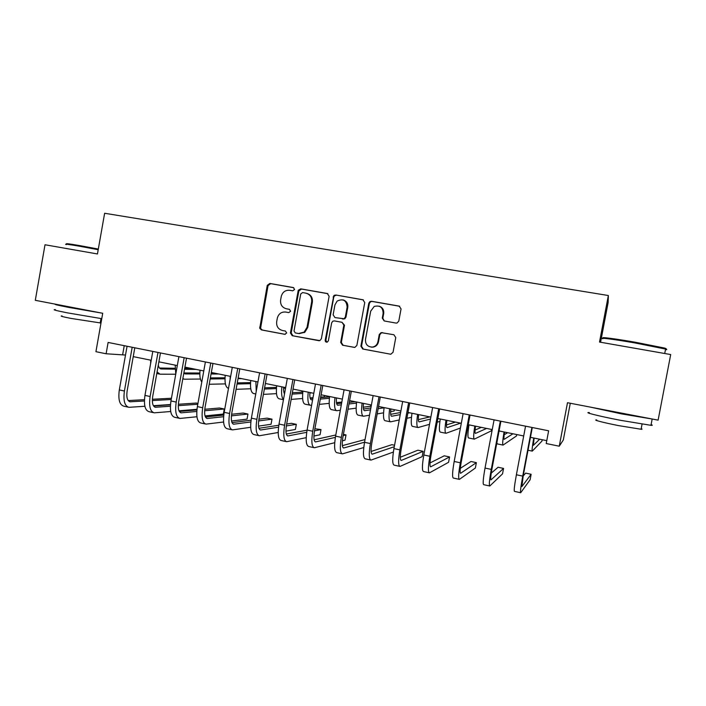 <?xml version="1.0" encoding="UTF-8"?>
<svg xmlns="http://www.w3.org/2000/svg" width="706" height="706" viewBox="0 0 706 706"><rect width="100%" height="100%" fill="white"/><g stroke="black" fill="none" stroke-linecap="round" stroke-linejoin="round"><path stroke-width="1.06" d="M294.596 289.469L293.343 287.563L269.86 283.441L267.247 285.383L259.737 328.308L261.449 329.914L284.845 334.326L286.689 332.985L285.436 331.061L282.391 330.487C278.182 329.234 276.284 326.304 276.673 321.707L277.352 317.982C278.676 313.676 281.473 311.699 285.745 312.043L288.789 312.599L290.643 311.24L289.389 309.325L286.336 308.769C282.126 307.534 280.211 304.621 280.609 300.024L281.27 296.37C282.568 292.01 285.374 289.99 289.689 290.298L292.743 290.837L294.596 289.469M396.013 323.074L397.063 323.021L398.811 321.089L401.052 308.928L399.137 306.104L371.55 301.268L369.997 301.541L368.797 303.253L360.898 346.205L362.778 349.029L390.797 354.244L393.057 352.25L395.766 337.574L393.86 334.741L381.072 332.597L379.254 334.538L377.913 341.783C377.18 344.784 375.336 346.558 372.371 347.087C367.614 346.902 365.311 344.369 365.487 339.48L370.694 311.17L374.206 306.448C379.952 305.045 382.934 307.357 383.146 313.393L382.273 318.124L384.17 320.948L396.013 323.074M559.258 446.201L567.492 402.711L658.116 420.149L670.7 354.553L599.518 342.066L608.351 295.523L104.629 213.265L97.454 253.966L45.016 244.761L35.3 300.306L102.714 313.279L95.928 351.694L106.112 353.768L108.115 342.445L548.633 430.801L546.223 443.544L559.258 446.201L563.317 439.979L570.28 403.25M329.128 296.273L327.293 293.511L300.747 288.86L298.259 290.272L290.431 332.967L292.231 335.721L319.853 340.61L321.362 338.774L329.128 296.273M335.809 295.002L362.866 299.75L364.746 302.539L356.865 345.446L354.853 347.414L342.534 345.208L340.689 342.41L343.857 325.095L342.004 322.298L334.362 320.903L332.8 321.195L331.661 322.863L328.369 340.83L327.213 342.145C325.863 342.269 325.192 341.633 325.201 340.23L333.806 295.637L335.809 295.002L363.44 299.926M600.585 342.251L608.131 302.521L608.351 295.523M106.112 353.768L125.509 355.047M133.231 356.618L151.216 360.272M158.885 361.825L177.294 365.567M184.91 367.12L203.778 370.95M211.332 372.486L230.659 376.413M238.151 377.939L257.946 381.955M265.385 383.473L285.656 387.594M293.025 389.085L313.799 393.313M321.098 394.795L342.375 399.119M349.611 400.584L371.409 405.015M378.566 406.471L400.902 411.007M407.98 412.445L430.863 417.096M437.87 418.517L461.309 423.282M468.228 424.694L492.25 429.575M499.089 430.96L523.702 435.964M530.444 437.332L546.771 440.65M334.344 295.964L334.494 295.17M124.238 345.684L122.676 354.474M289.619 309.387L287.104 308.928M293.793 287.721L270.663 283.662L268.051 285.603L260.558 328.422L262.27 330.029L285.215 334.353M327.849 293.687L301.48 289.063L298.832 291.013L291.19 333.064L292.981 335.818L319.13 340.751M302.609 292.575L300.747 293.943L294.014 330.973L295.276 332.905L298.506 333.514L304.127 332.138L307.039 327.337L311.664 301.947C312.061 297.297 310.119 294.367 305.857 293.149L302.609 292.575M299.247 333.611L304.86 332.244L307.754 327.452L307.039 327.337M306.836 293.396C310.931 294.711 312.776 297.623 312.37 302.124L307.754 327.452M354.589 347.431L342.534 345.208M342.004 322.298L344.493 325.21L341.333 342.489L343.178 345.278M336.462 295.196L334.467 295.832L333.761 297.164L325.881 340.31L326.931 342.198M347.149 307.11C346.54 300.341 343.204 298.329 337.15 301.074L334.935 304.93L333.126 314.814L334.971 317.594L344.096 318.741L345.331 317.02L347.149 307.11L347.784 307.269C348.129 303.509 346.575 301.056 343.116 299.909M347.784 307.269L345.966 317.162L344.731 318.874L334.971 317.594M379.078 306.139C382.511 307.348 384.046 309.81 383.693 313.543L382.82 318.265L384.329 320.974M371.215 347.114L372.945 347.158C375.901 346.628 377.745 344.863 378.478 341.872L377.913 341.783M393.983 334.768L381.619 332.702L379.81 334.644L378.478 341.872M399.728 306.289L372.124 301.453L370.571 301.727L369.37 303.43L361.498 346.275L363.369 349.091L390.736 354.244M158.294 365.134C158.797 367.508 159.732 368.779 161.1 368.964L175.044 369.159M184.522 369.282L196.347 369.441M159.494 368.029L175.035 368.276M184.681 368.426L191.882 368.532M175.75 374.233L160.041 374.198L157.067 371.974M150.59 363.758L150.713 360.166M128.077 407.124L123.921 406.215C119.579 404.979 118.052 399.552 119.314 389.924L127.071 346.249M144.871 406.277L128.942 407.309C124.644 406.082 123.135 400.646 124.415 391.018L132.19 347.273M134.802 347.793L127.133 390.921C126.277 397.337 127.283 400.955 130.151 401.785L144.395 401.008M152.337 400.558L171.223 399.499M128.183 400.567L144.439 399.693M152.372 399.269L171.452 398.246M170.49 404.529L153.387 405.694M183.842 373.086L185.449 373.933L199.833 373.968M211.068 373.995L218.851 374.012M183.869 372.953L199.833 373.024M211.226 373.077L214.324 373.095M200.425 379.043L184.504 379.201L182.845 378.672M175.768 374.109L175.194 365.143M210.167 378.963L224.976 378.813M238.019 378.681L241.629 378.645M210.362 377.913L225.002 377.807M225.408 383.887L209.214 384.267M201.784 382.034C200.107 379.713 199.516 375.76 200.019 370.191M237.057 384.011L250.489 383.685M237.26 382.881L250.542 382.599M250.754 388.759L236.095 389.324M230.05 379.775L230.271 376.333M228.497 388.362C225.664 387.453 224.561 383.102 225.196 375.301M153.449 412.657L149.169 411.722C145.048 410.53 143.645 405.085 144.951 395.404L152.796 351.403M170.702 411.501L154.27 412.834C150.184 411.651 148.807 406.206 150.122 396.507L157.985 352.444M160.465 352.947L152.717 396.384C151.834 402.844 152.752 406.471 155.479 407.265L170.384 406.224M178.283 405.659L197.786 404.256M197.945 403.417L196.224 403.047L178.362 404.273M153.555 405.976L170.464 404.812M196.974 409.295L178.997 410.804M179.192 418.27L174.797 417.308C170.896 416.161 169.616 410.715 170.967 400.964L178.9 356.645M196.93 416.752L179.968 418.437C176.112 417.299 174.859 411.845 176.209 402.085L184.16 357.695M186.516 358.171L178.671 401.926C177.771 408.43 178.6 412.057 181.177 412.834L196.78 411.466M204.634 410.76L224.261 409.012L219.557 408.015L204.766 409.277M179.315 411.457L196.903 409.948M224.261 409.012L223.352 414.051L205.04 415.922M205.322 423.962L200.804 422.982C197.124 421.879 195.977 416.425 197.371 406.603L205.393 361.957M223.581 422.011L206.046 424.121C202.419 423.035 201.298 417.573 202.701 407.741L210.741 363.034M212.956 363.475L205.022 407.547C204.087 414.095 204.837 417.74 207.255 418.473L223.599 416.716M231.418 415.86L247.965 414.051L243.199 413.045L231.612 414.254M205.455 417.008L223.758 415.084M247.965 414.051L247.047 419.126L231.542 421.032M257.831 381.937L257.787 382.846M264.371 389.059L276.39 388.565M283.609 388.265L285.551 388.185M264.591 387.841L276.47 387.391M301.991 390.912L301.753 392.201L292.363 392.739L302.795 392.165M284.642 393.171L284.2 393.198M276.496 393.639L263.409 394.38M256.234 391.415L255.881 381.54M255.766 393.974L253.816 393.577C251.062 392.871 250.039 388.512 250.736 380.49M231.833 429.751L227.191 428.736C223.749 427.686 222.743 422.214 224.173 412.33L232.292 367.349M250.665 427.271L232.521 429.892C229.123 428.851 228.144 423.388 229.582 413.487L237.719 368.444M239.793 368.859L231.771 413.257C230.809 419.849 231.462 423.494 233.73 424.2L250.851 421.959M258.643 420.935L271.986 419.161L267.159 418.137L258.908 419.188M231.992 422.62L251.062 420.185M271.986 419.161L271.06 424.271L258.502 426.115M67.035 244.091C64.714 243.252 68.959 243.755 79.752 245.609L98.311 249.068M98.205 249.712L79.284 246.182C68.217 244.285 63.875 243.764 66.267 244.611M101.761 318.671L67.555 312.882C55.898 310.569 51.847 309.493 55.412 309.652M101.743 313.085L68.517 307.366C57.548 305.221 53.303 304.18 55.774 304.242M100.993 323.021L70.821 318.388C62.428 316.712 59.507 315.9 62.066 315.961M89.415 310.719L67.864 306.572M100.287 322.554L101.029 322.81M603.701 338.121C599.059 336.665 615.094 338.712 635.206 342.225L664.258 347.996C666.579 348.632 666.764 348.905 664.814 348.799M665.458 349.691C667.205 349.779 667.241 349.576 665.573 349.073L635.082 342.966C614.458 339.357 598.053 337.247 602.818 338.739M651.091 424.624C652.75 425.188 652.697 425.418 650.958 425.321L620.327 420.282C598.9 416.143 582.759 412.075 589.351 412.595M652.291 419.029L621.545 413.892L590.595 407.159M641.198 428.683C642.381 429.116 642.345 429.301 641.083 429.257L619.083 425.7C603.771 422.717 592.007 419.655 596.773 419.955M635.727 415.843L606.789 410.274M283.671 387.188C283.459 390.374 283.741 392.58 284.527 393.816M292.116 394.098L302.68 393.454M309.846 393.013L311.77 392.898M324.672 395.519L324.433 396.825L320.674 397.116M312.996 397.707L310.102 397.937M302.627 398.511L291.146 399.402M283.485 399.517C281.703 397.743 281.165 393.516 281.862 386.817M283.45 399.702L279.329 398.846C276.77 398.184 275.878 393.824 276.637 385.758M309.89 392.51C309.59 397.09 310.128 399.525 311.514 399.817L312.626 399.728M320.321 399.075L329.384 398.308M310.243 398.431L312.899 398.219M320.586 397.61L329.534 396.904M341.836 402.067L336.462 402.614M329.164 403.364L319.35 404.37M311.628 405.165L310.437 405.279C308.116 404.662 307.375 400.293 308.222 392.174M309.978 405.182L305.213 404.194C302.856 403.576 302.089 399.208 302.918 391.098M336.488 397.919C336.135 402.517 336.585 404.953 337.847 405.218L341.325 404.829M348.993 403.964L356.504 403.117M336.665 403.691L341.633 403.161M349.285 402.349L355.18 401.714M370.879 404.909L370.632 406.224L363.308 407.203M356.142 408.156L348.023 409.233M340.336 410.257L336.762 410.715C334.653 410.142 334.053 405.774 334.971 397.61M336.347 410.627L331.467 409.621C329.314 409.039 328.687 404.67 329.587 396.516M363.475 403.4C363.06 408.024 363.431 410.46 364.561 410.698L370.526 409.815M378.16 408.686L384.082 407.812M363.484 408.995L370.862 407.962M378.487 406.885L379.749 406.709M394.425 409.692L394.177 411.016L390.647 411.624M383.57 412.825L377.198 413.91M369.529 415.216L363.475 416.24C361.578 415.71 361.119 411.342 362.107 403.126M363.105 416.161L358.101 415.128C356.159 414.59 355.674 410.221 356.645 402.014M390.859 408.968C390.392 413.61 390.665 416.046 391.671 416.258L400.231 414.607M407.856 413.142L409.665 412.789M390.709 414.316L400.62 412.507M411.483 417.299L406.903 418.296M399.243 419.964L390.577 421.835C388.9 421.358 388.591 416.981 389.65 408.721M390.25 421.773L385.132 420.714C383.402 420.22 383.058 415.852 384.108 407.6M258.749 435.62L253.983 434.578C250.78 433.572 249.915 428.101 251.389 418.146L259.596 372.83M278.199 432.496L259.384 435.752C256.234 434.764 255.395 429.283 256.878 419.32L265.112 373.933M267.045 374.321L258.925 419.055C257.937 425.692 258.493 429.345 260.593 430.016L278.543 427.183M286.327 425.939L296.326 424.341L291.437 423.3L286.662 424.032M258.943 428.295L278.817 425.241M296.326 424.341L295.39 429.477L285.948 431.137M304.524 331.82L304.383 332.579M286.08 441.577L281.173 440.509C278.217 439.556 277.502 434.075 279.02 424.05L287.333 378.39M306.21 437.658L286.662 441.7C283.759 440.765 283.071 435.275 284.597 425.241L292.928 379.519M294.711 379.872L286.495 424.941C285.48 431.622 285.939 435.284 287.871 435.92L306.713 432.328M314.505 430.836L321.001 429.592L314.894 428.745M286.318 434.031L307.057 430.192M321.001 429.592L320.056 434.764L313.896 436.052M313.817 447.622L308.787 446.527C306.086 445.636 305.521 440.138 307.084 430.042L315.494 384.038M334.715 442.697L314.355 447.745C311.708 446.854 311.17 441.365 312.749 431.251L321.177 385.185M322.801 385.502L314.497 430.916C313.446 437.649 313.799 441.312 315.564 441.912L335.368 437.367M343.187 435.567L346.011 434.914L343.407 434.358M314.117 439.812L335.791 434.993M346.011 434.914L345.058 440.12L342.392 440.782M341.986 453.764L336.815 452.643C334.379 451.796 333.973 446.298 335.588 436.131L344.087 389.774M363.758 447.542L342.472 453.87C340.089 453.049 339.718 447.542 341.342 437.358L349.867 390.939M351.332 391.23L342.922 436.988C341.845 443.765 342.092 447.427 343.681 447.992L364.552 442.203M342.366 445.636L365.046 439.547M399.146 306.104L399.649 306.272M370.597 460.003L365.276 458.847C363.122 458.062 362.875 452.555 364.534 442.318L373.139 395.607M393.374 452.034L371.029 460.1C368.92 459.332 368.709 453.817 370.376 443.562L379.007 396.781M380.305 397.046L371.797 443.147C370.685 449.969 370.826 453.649 372.23 454.17L394.292 446.721M394.566 445.239L391.909 444.674L371.082 451.461M418.658 414.616C418.128 419.285 418.305 421.711 419.179 421.897L430.501 419.055M418.367 419.638L429.883 416.902M439.926 421.42L437.182 422.188M429.522 424.332L418.084 427.527C416.628 427.086 416.469 422.709 417.608 414.404M417.793 427.465L412.551 426.38C411.051 425.93 410.857 421.561 411.977 413.257M399.658 466.339L394.186 465.148C392.315 464.424 392.227 458.909 393.939 448.601L402.658 401.52M409.745 402.95L401.132 449.413C399.984 456.279 400.02 459.959 401.229 460.453L423.141 451.319L422.153 456.632L400.028 466.419C398.202 465.713 398.158 460.197 399.878 449.872L408.615 402.72M423.141 451.319L417.899 450.199L400.284 457.25M446.872 420.352C446.28 425.038 446.36 427.465 447.092 427.624L460.612 423.141M446.474 424.906L455.458 422.091M460.427 428.039L445.998 433.29C444.771 432.902 444.762 428.524 445.98 420.167M445.751 433.237L440.376 432.134C439.106 431.728 439.07 427.359 440.27 419.011M429.169 472.782L423.556 471.555C421.967 470.893 422.056 465.369 423.821 454.982L432.637 407.538M439.644 408.942L430.934 455.776C429.751 462.695 429.672 466.375 430.686 466.825L449.572 456.941L448.575 462.289L429.477 472.843C427.951 472.199 428.083 466.675 429.857 456.27L438.691 408.756M449.572 456.941L444.25 455.811L430.007 462.942M475.509 426.168C474.856 430.889 474.829 433.307 475.429 433.431L486.61 428.427M475.067 430.025L481.377 427.359M491.667 429.451L491.411 430.81L474.317 439.15C473.338 438.805 473.497 434.428 474.794 426.027M474.123 439.106L468.625 437.967C467.593 437.614 467.716 433.246 468.996 424.844M459.147 479.312L453.384 478.059C452.096 477.459 452.361 471.935 454.179 461.468L463.11 413.654M470.037 415.04L461.212 462.236C459.994 469.208 459.791 472.896 460.603 473.302L476.373 462.642L475.367 468.025L459.403 479.374C458.185 478.783 458.485 473.258 460.312 462.783L469.261 414.881M476.373 462.642L470.981 461.495L460.294 468.352M504.587 432.081C503.872 436.82 503.74 439.238 504.181 439.335L512.962 433.775M504.208 434.737L507.658 432.699M516.774 434.552L516.518 435.929L503.078 445.089C502.337 444.798 502.663 440.42 504.04 431.966M502.928 445.062L497.289 443.897L496.865 442.777M489.611 485.957L483.689 484.669C482.71 484.131 483.16 478.597 485.031 468.06L494.076 419.858M500.907 421.235L491.976 468.802C490.723 475.826 490.405 479.515 491.005 479.877L503.563 468.422L502.54 473.85L489.805 486.002C488.896 485.481 489.382 479.948 491.261 469.393L500.325 421.111M503.563 468.422L498.092 467.257L491.244 473.126M534.107 438.073L533.383 445.318L539.675 439.211M542.208 439.723L541.952 441.1L532.271 451.125C531.786 450.878 532.28 446.51 533.745 438.002M520.569 492.709L514.48 491.385C513.827 490.917 514.462 485.375 516.395 474.759L525.546 426.177M532.289 427.527L523.252 475.482L521.893 486.558L531.133 474.291L530.109 479.753L520.701 492.735C520.11 492.285 520.79 486.743 522.731 476.118L531.9 427.448M531.133 474.291L525.591 473.108L523.128 476.118M262.27 330.029L261.449 329.914M260.505 327.302L259.684 327.187M268.051 285.603L267.247 285.383M270.663 283.662L269.86 283.441M292.981 335.818L292.231 335.721M291.19 333.064L290.431 332.967M298.832 291.013L298.091 290.81M301.48 289.063L300.747 288.86M327.76 293.652L327.293 293.511M312.37 302.124L311.664 301.947M363.413 299.918L362.866 299.75M341.333 342.489L340.689 342.41M344.493 325.21L343.857 325.095M325.881 340.31L325.201 340.23M333.761 297.164L333.1 296.97M343.257 319.112L342.613 318.98M345.966 317.162L345.331 317.02M382.82 318.265L382.273 318.124M383.693 313.543L383.146 313.393M379.81 334.644L379.254 334.538M382.573 332.676L382.025 332.57M363.369 349.091L362.778 349.029M361.498 346.275L360.898 346.205M369.37 303.43L368.797 303.253M372.124 301.453L371.55 301.268M160.5 368.814L161.259 368.964M119.314 389.924L124.415 391.018M129.251 401.52L130.513 401.793M184.734 373.783L185.449 373.933M144.951 395.404L150.122 396.507M154.623 407.009L155.823 407.274M170.967 400.964L176.209 402.085M180.374 412.578L181.504 412.825M197.371 406.603L202.701 407.741M206.496 418.234L207.573 418.464M224.173 412.33L229.582 413.487M233.015 423.971L234.021 424.191M311.117 399.702L311.62 399.808M337.486 405.112L337.945 405.209M251.389 418.146L256.878 419.32M259.94 429.795L260.867 429.998M279.02 424.05L284.597 425.241M287.263 435.708L288.127 435.893M307.084 430.042L312.749 431.251M315.008 441.718L315.794 441.885M335.588 436.131L341.342 437.358M343.187 447.807L343.893 447.966M364.534 442.318L370.376 443.562M371.797 454.002L372.424 454.135M393.939 448.601L399.878 449.872M400.849 460.286L401.396 460.409M423.821 454.982L429.857 456.27M430.369 466.675L430.828 466.772M454.179 461.468L460.312 462.783M485.031 468.06L491.261 469.393M516.395 474.759L522.731 476.118M260.558 328.422L259.737 328.308M298.991 290.475L298.259 290.272M304.86 332.244L304.127 332.138M344.731 318.874L344.096 318.741M334.467 295.832L333.806 295.637M372.945 347.158L372.371 347.087M381.619 332.702L381.072 332.597M370.571 301.727L369.997 301.541M160.65 368.867L161.1 368.964M156.794 373.518L159.371 374.056M129.586 401.661L130.151 401.785M182.801 378.901L183.604 379.06M154.941 407.15L155.479 407.265M180.665 412.719L181.177 412.834M206.779 418.367L207.255 418.473M233.28 424.103L233.73 424.2M100.993 318.565L100.199 323.021M664.725 353.503L665.573 349.073M642.063 424.165L641.083 429.257M650.958 425.321L652.168 419.02M664.258 347.996L664.867 348.879M528.009 450.243L532.165 451.099"/></g></svg>
